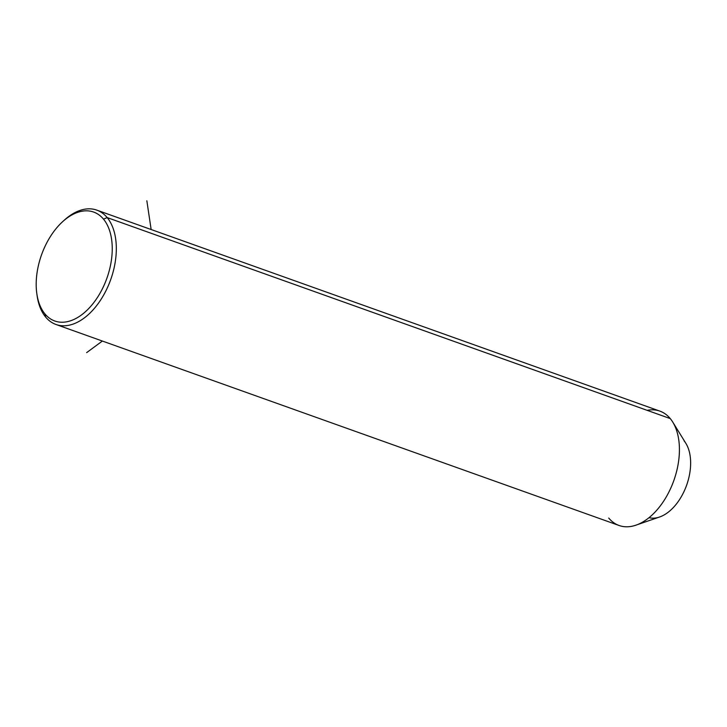 <?xml version="1.0" encoding="UTF-8"?>
<svg xmlns="http://www.w3.org/2000/svg" width="727" height="727" viewBox="0 0 727 727"><rect width="100%" height="100%" fill="white"/><g stroke="black" fill="none" stroke-linecap="round" stroke-linejoin="round"><path stroke-width="1.09" d="M608.726 518.042A60.714 36.45 -70.4 0 0 635.98 525.148A60.714 36.45 -70.4 0 0 673.829 480.565A60.714 36.45 -70.4 0 0 672.766 422.096A60.714 36.45 -70.4 0 0 670.258 418.588A60.714 36.45 -70.4 0 0 647.166 410.337M672.766 422.096L685.888 443.379A43.366 26.036 109.6 0 1 686.642 485.145A43.366 26.036 109.6 0 1 659.616 516.988L635.98 525.148M649.011 517.679A43.366 26.036 -70.4 0 0 684.334 490.834A43.366 26.036 -70.4 0 0 684.098 440.871M96.809 210.13L659.907 411.128A60.714 36.45 109.6 0 1 670.258 418.588L107.169 217.582A60.714 36.45 -70.4 0 0 96.809 210.13A60.714 36.45 -70.4 0 0 63.304 221.09M36.995 294.78A60.714 36.45 -70.4 0 0 45.628 317.036A60.714 36.45 -70.4 0 0 55.988 324.487A60.714 36.45 -70.4 0 0 106.742 289.137A60.714 36.45 -70.4 0 0 107.169 217.582L670.258 418.588A60.714 36.45 109.6 0 1 669.84 490.143A60.714 36.45 109.6 0 1 619.086 525.494L55.988 324.487M62.513 221.799L64.103 220.336A60.714 36.45 109.6 0 1 107.169 217.582L103.525 219.172A57.824 34.714 109.6 0 1 98.472 295.834A57.824 34.714 109.6 0 1 44.92 313.891A57.824 34.714 109.6 0 1 49.963 237.22A57.824 34.714 109.6 0 1 103.525 219.172L107.169 217.582A60.714 36.45 109.6 0 1 101.862 298.079A60.714 36.45 109.6 0 1 45.628 317.036L44.92 313.891A57.824 34.714 -70.4 0 0 98.472 295.834A57.824 34.714 -70.4 0 0 103.525 219.172A57.824 34.714 -70.4 0 0 62.513 221.799A57.824 34.714 -70.4 0 0 36.832 293.735A57.824 34.714 -70.4 0 0 44.92 313.891L45.628 317.036A60.714 36.45 109.6 0 1 37.141 295.871L36.832 293.735M102.371 341.045L86.631 352.64M151.143 229.523L146.845 200.77"/></g></svg>

